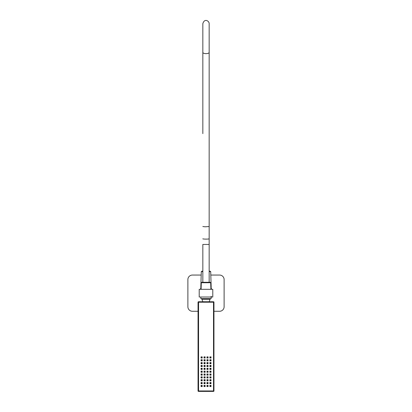 <?xml version="1.0" encoding="UTF-8"?>
<svg xmlns="http://www.w3.org/2000/svg" width="412" height="412" viewBox="0 0 412 412"><rect width="100%" height="100%" fill="white"/><g stroke="black" fill="none" stroke-linecap="round" stroke-linejoin="round"><path stroke-width="0.62" d="M213.957 311.276L219.581 311.276A4.527 4.527 0 0 0 224.113 306.749L224.113 279.583A4.527 4.527 0 0 0 219.581 275.056L210.805 275.056M198.043 311.276L192.419 311.276A4.527 4.527 0 0 1 187.887 306.749L187.887 279.583A4.527 4.527 0 0 1 192.419 275.056L201.195 275.056M202.833 271.209L201.751 271.209L202.833 271.209M209.167 271.209L210.249 271.209L209.167 271.209M201.154 287.509L200.814 287.509L201.298 271.647L202.833 271.647M209.167 271.647L210.702 271.647L211.186 287.509L210.846 287.509M201.133 288.189L200.634 288.189L200.634 289.317M211.366 289.317L211.366 288.189L210.867 288.189M199.207 289.317L212.793 289.317L212.793 297.016L199.207 297.016L199.207 289.317M211.135 297.016L211.186 298.592L200.814 298.592L200.865 297.016M209.167 282.292L209.167 23.7C209.311 21.022 204.434 17.937 202.833 23.7L202.833 52.422A3.167 1.221 0 0 0 206 53.642A3.167 1.221 0 0 0 209.167 52.422L209.167 244.455L202.833 244.455L202.833 282.292L201.751 282.292L210.249 282.292L210.702 282.73L201.298 282.73L201.097 289.317M201.674 298.592L201.859 299.272L210.141 299.272L210.326 298.592M202.833 36.447L202.833 133.612M202.833 282.292L207.519 282.292M209.955 385.467L209.955 386.466L210.954 386.466L210.954 385.467L209.96 385.467L209.955 386.466L209.945 385.467L209.96 386.466M210.455 386.147L210.46 385.787M207.02 385.467L207.009 386.466L206.999 385.467L207.009 386.466L208.014 386.466L208.014 385.467L207.02 385.467L207.02 386.466M207.514 386.147L207.514 385.787L207.514 386.147M204.069 385.467L204.069 386.466L205.073 386.466L205.073 385.467L204.074 385.467L204.058 386.466L204.069 385.467L204.074 386.466M204.568 386.147L204.568 385.787M201.123 385.467L201.123 386.466L202.127 386.466L202.127 385.467L201.133 385.467L201.123 386.466L201.113 385.467L201.133 386.466M201.628 386.147L201.633 385.787M209.955 382.614L209.955 383.613L210.954 383.613L210.954 382.614L209.96 382.614L209.955 383.613L209.945 382.614L209.96 383.613M210.455 383.294L210.46 382.933M207.02 382.614L207.009 383.613L206.999 382.614L207.009 383.613L208.014 383.613L208.014 382.614L207.02 382.614L207.02 383.613M207.514 383.294L207.514 382.933L207.514 383.294M204.069 382.614L204.069 383.613L205.073 383.613L205.073 382.614L204.074 382.614L204.058 383.613L204.069 382.614L204.074 383.613M204.568 383.294L204.568 382.933M201.123 382.614L201.123 383.613L202.127 383.613L202.127 382.614L201.133 382.614L201.123 383.613L201.113 382.614L201.133 383.613M201.628 383.294L201.633 382.933M209.955 379.766L209.945 380.76L209.945 379.766L209.955 380.76L210.949 380.76L210.954 379.766L209.96 379.766L209.955 380.76L210.954 380.76M210.46 380.08L210.444 380.441M207.02 379.766L207.009 380.76L206.999 379.766L207.009 380.76L208.008 380.76L208.014 379.766L207.02 379.766L207.02 380.76L208.014 380.76M207.514 380.446L207.514 380.08L207.514 380.446M204.074 379.766L204.069 380.76L205.063 380.76L205.073 379.766L204.074 379.766L204.058 380.76L205.073 380.76M204.568 380.08L204.558 380.441M201.123 379.766L201.133 380.76L202.127 380.76L202.127 379.766L201.133 379.766L201.113 380.76L201.113 379.766L201.123 380.76L202.122 380.76M201.633 380.08L201.617 380.441M209.955 376.913L209.955 377.907L210.954 377.907L210.954 376.913L209.96 376.913L209.955 377.907L209.945 376.913L209.96 377.907M210.455 377.593L210.46 377.227M207.02 376.913L207.009 377.907L206.999 376.913L207.009 377.907L208.014 377.907L208.014 376.913L207.02 376.913L207.02 377.907M207.514 377.593L207.514 377.227L207.514 377.593M204.069 376.913L204.069 377.907L205.073 377.907L205.073 376.913L204.074 376.913L204.058 377.907L204.069 376.913L204.074 377.907M204.568 377.593L204.568 377.227M201.123 376.913L201.123 377.907L202.127 377.907L202.127 376.913L201.133 376.913L201.123 377.907L201.113 376.913L201.133 377.907M201.628 377.593L201.633 377.227M209.955 374.06L209.945 375.054L209.945 374.06L209.955 375.054L210.949 375.054L210.954 374.06L209.96 374.06L209.955 375.054L210.954 375.054M210.455 374.74L210.46 374.374M207.02 374.06L207.009 375.054L206.999 374.06L207.009 375.054L208.008 375.054L208.014 374.06L207.02 374.06L207.02 375.054L208.014 375.054M207.514 374.74L207.514 374.374L207.514 374.74M204.074 374.06L204.069 375.054L205.063 375.054L205.073 374.06L204.074 374.06L204.058 375.054L205.073 375.054M204.568 374.74L204.568 374.374M201.123 374.06L201.133 375.054L202.127 375.054L202.127 374.06L201.133 374.06L201.113 375.054L201.113 374.06L201.123 375.054L202.122 375.054M201.628 374.74L201.633 374.374M209.955 371.207L209.955 372.206L210.954 372.206L210.954 371.207L209.96 371.207L209.955 372.206L209.945 371.207L209.96 372.206M210.455 371.887L210.46 371.526M207.02 371.207L207.009 372.206L206.999 371.207L207.009 372.206L208.014 372.206L208.014 371.207L207.02 371.207L207.02 372.206M207.514 371.887L207.514 371.526L207.514 371.887M204.069 371.207L204.069 372.206L205.073 372.206L205.073 371.207L204.074 371.207L204.058 372.206L204.069 371.207L204.074 372.206M204.568 371.887L204.568 371.526M201.123 371.207L201.123 372.206L202.127 372.206L202.127 371.207L201.133 371.207L201.123 372.206L201.113 371.207L201.133 372.206M201.628 371.887L201.633 371.526M209.955 368.354L209.955 369.353L210.954 369.353L210.954 368.354L209.96 368.354L209.955 369.353L209.945 368.354L209.96 369.353M210.455 369.034L210.46 368.673M207.02 368.354L207.009 369.353L206.999 368.354L207.009 369.353L208.014 369.353L208.014 368.354L207.02 368.354L207.02 369.353M207.514 369.034L207.514 368.673L207.514 369.034M204.069 368.354L204.069 369.353L205.073 369.353L205.073 368.354L204.074 368.354L204.058 369.353L204.069 368.354L204.074 369.353M204.568 369.034L204.568 368.673M201.123 368.354L201.123 369.353L202.127 369.353L202.127 368.354L201.133 368.354L201.123 369.353L201.113 368.354L201.133 369.353M201.628 369.034L201.633 368.673M209.955 365.501L209.945 366.5L209.945 365.501L209.955 366.5L210.949 366.5L210.954 365.501L209.96 365.501L209.955 366.5L210.954 366.5M210.455 366.18L210.46 365.82M207.02 365.501L207.009 366.5L206.999 365.501L207.009 366.5L208.008 366.5L208.014 365.501L207.02 365.501L207.02 366.5L208.014 366.5M207.514 366.18L207.514 365.82L207.514 366.18M204.074 365.501L204.069 366.5L205.063 366.5L205.073 365.501L204.074 365.501L204.058 366.5L205.073 366.5M204.568 366.18L204.568 365.82M201.123 365.501L201.133 366.5L202.127 366.5L202.127 365.501L201.133 365.501L201.113 366.5L201.113 365.501L201.123 366.5L202.122 366.5M201.628 366.18L201.633 365.82M209.955 362.653L209.955 363.647L210.954 363.647L210.954 362.653L209.96 362.653L209.955 363.647L209.945 362.653L209.96 363.647M210.455 363.327L210.46 362.967M207.02 362.653L207.009 363.647L206.999 362.653L207.009 363.647L208.014 363.647L208.014 362.653L207.02 362.653L207.02 363.647M207.514 363.327L207.514 362.967L207.514 363.327M204.069 362.653L204.069 363.647L205.073 363.647L205.073 362.653L204.074 362.653L204.058 363.647L204.069 362.653L204.074 363.647M204.568 363.327L204.568 362.967M201.123 362.653L201.123 363.647L202.127 363.647L202.127 362.653L201.133 362.653L201.123 363.647L201.113 362.653L201.133 363.647M201.628 363.327L201.633 362.967M209.955 359.8L209.945 360.794L209.945 359.8L209.955 360.794L210.949 360.794L210.954 359.8L209.96 359.8L209.955 360.794L210.954 360.794M210.455 360.479L210.46 360.114M207.02 359.8L207.009 360.794L206.999 359.8L207.009 360.794L208.008 360.794L208.014 359.8L207.02 359.8L207.02 360.794L208.014 360.794M207.514 360.479L207.514 360.114L207.514 360.479M204.074 359.8L204.069 360.794L205.063 360.794L205.073 359.8L204.074 359.8L204.058 360.794L205.073 360.794M204.568 360.479L204.568 360.114M201.123 359.8L201.133 360.794L202.127 360.794L202.127 359.8L201.133 359.8L201.113 360.794L201.113 359.8L201.123 360.794L202.122 360.794M201.628 360.479L201.633 360.114M209.955 356.947L209.955 357.94L210.954 357.94L210.954 356.947L209.96 356.947L209.955 357.94L209.945 356.947L209.96 357.94M210.455 357.626L210.46 357.261M207.02 356.947L207.009 357.94L206.999 356.947L207.009 357.94L208.014 357.94L208.014 356.947L207.02 356.947L207.02 357.94M207.514 357.626L207.514 357.261L207.514 357.626M204.069 356.947L204.069 357.94L205.073 357.94L205.073 356.947L204.074 356.947L204.058 357.94L204.069 356.947L204.074 357.94M204.568 357.626L204.568 357.261M201.123 356.947L201.123 357.94L202.127 357.94L202.127 356.947L201.133 356.947L201.123 357.94L201.113 356.947L201.133 357.94M201.628 357.626L201.633 357.261M201.921 299.272L202.833 301.754L198.496 301.754L213.504 301.754L213.509 302.207L198.11 302.207A0.453 0.453 90 0 1 198.563 301.754L198.563 391.4A0.453 0.453 -90 0 1 198.11 390.947L198.043 302.207L198.11 390.947L213.509 390.947L213.509 302.207L213.957 302.207A0.453 0.453 0 0 0 213.504 301.754L213.957 302.207L213.957 390.947L213.957 302.207M213.504 301.754L209.167 301.754L210.079 299.272M198.496 301.754A0.453 0.453 90 0 0 198.043 302.207L198.043 302.207A0.453 0.453 0 0 1 198.496 301.754M213.504 391.4L213.509 390.947L213.957 390.947L213.504 391.4L198.496 391.4L213.504 391.4A0.453 0.453 0 0 0 213.957 390.947M198.043 390.947A0.453 0.453 0 0 0 198.496 391.4A0.453 0.453 -90 0 1 198.043 390.947L198.043 302.207M207.504 386.147L207.504 385.787M207.504 383.294L207.504 382.933M207.504 380.441L207.504 380.08M207.504 377.593L207.504 377.227M207.504 374.74L207.504 374.379M207.504 371.887L207.504 371.526M207.504 369.034L207.504 368.673M207.504 366.18L207.504 365.82M207.504 363.327L207.504 362.967M207.504 360.474L207.504 360.114M207.504 357.626L207.504 357.261M211.006 386.533L211.006 385.4L209.883 385.4L209.883 386.533L211.006 386.533M209.883 386.533L211.016 386.533L211.016 385.4L209.883 385.4M208.065 386.533L208.065 385.4L206.942 385.4L206.942 386.533L208.065 386.533M206.942 386.533L208.075 386.533L208.075 385.4L206.942 385.4M204.002 386.533L205.13 386.533L205.119 385.4L204.002 385.4L204.002 386.533L205.119 386.533L205.13 385.4L204.002 385.4M201.056 386.533L202.189 386.533L202.179 385.4L201.056 385.4L201.056 386.533L202.179 386.533L202.189 385.4L201.056 385.4M211.006 383.68L211.006 382.547L209.883 382.547L209.883 383.68L211.006 383.68M209.883 383.68L211.016 383.68L211.016 382.547L209.883 382.547M208.065 383.68L208.065 382.547L206.942 382.547L206.942 383.68L208.065 383.68M206.942 383.68L208.075 383.68L208.075 382.547L206.942 382.547M204.002 383.68L205.13 383.68L205.119 382.547L204.002 382.547L204.002 383.68L205.119 383.68L205.13 382.547L204.002 382.547M201.056 383.68L202.189 383.68L202.179 382.547L201.056 382.547L201.056 383.68L202.179 383.68L202.189 382.547L201.056 382.547M211.006 380.827L211.006 379.694L209.883 379.694L209.883 380.827L211.006 380.827M209.883 380.827L211.016 380.827L211.016 379.694L209.883 379.694M208.065 380.827L208.065 379.694L206.942 379.694L206.942 380.827L208.065 380.827M206.942 380.827L208.075 380.827L208.075 379.694L206.942 379.694M204.002 380.827L205.13 380.827L205.119 379.694L204.002 379.694L204.002 380.827L205.119 380.827L205.13 379.694L204.002 379.694M201.056 380.827L202.189 380.827L202.179 379.694L201.056 379.694L201.056 380.827L202.179 380.827L202.189 379.694L201.056 379.694M211.006 377.974L211.006 376.846L209.883 376.846L209.883 377.974L211.006 377.974M209.883 377.974L211.016 377.974L211.016 376.846L209.883 376.846M208.065 377.974L208.065 376.846L206.942 376.846L206.942 377.974L208.065 377.974M206.942 377.974L208.075 377.974L208.075 376.846L206.942 376.846M204.002 377.974L205.13 377.974L205.119 376.846L204.002 376.846L204.002 377.974L205.119 377.974L205.13 376.846L204.002 376.846M201.056 377.974L202.189 377.974L202.179 376.846L201.056 376.846L201.056 377.974L202.179 377.974L202.189 376.846L201.056 376.846M211.006 375.126L211.006 373.993L209.883 373.993L209.883 375.126L211.006 375.126M209.883 375.126L211.016 375.126L211.016 373.993L209.883 373.993M208.065 375.126L208.065 373.993L206.942 373.993L206.942 375.126L208.065 375.126M206.942 375.126L208.075 375.126L208.075 373.993L206.942 373.993M204.002 375.126L205.13 375.126L205.119 373.993L204.002 373.993L204.002 375.126L205.119 375.126L205.13 373.993L204.002 373.993M201.056 375.126L202.189 375.126L202.179 373.993L201.056 373.993L201.056 375.126L202.179 375.126L202.189 373.993L201.056 373.993M211.006 372.273L211.006 371.14L209.883 371.14L209.883 372.273L211.006 372.273M209.883 372.273L211.016 372.273L211.016 371.14L209.883 371.14M208.065 372.273L208.065 371.14L206.942 371.14L206.942 372.273L208.065 372.273M206.942 372.273L208.075 372.273L208.075 371.14L206.942 371.14M204.002 372.273L205.13 372.273L205.119 371.14L204.002 371.14L204.002 372.273L205.119 372.273L205.13 371.14L204.002 371.14M201.056 372.273L202.189 372.273L202.179 371.14L201.056 371.14L201.056 372.273L202.179 372.273L202.189 371.14L201.056 371.14M211.006 369.42L211.006 368.287L209.883 368.287L209.883 369.42L211.006 369.42M209.883 369.42L211.016 369.42L211.016 368.287L209.883 368.287M208.065 369.42L208.065 368.287L206.942 368.287L206.942 369.42L208.065 369.42M206.942 369.42L208.075 369.42L208.075 368.287L206.942 368.287M204.002 369.42L205.13 369.42L205.119 368.287L204.002 368.287L204.002 369.42L205.119 369.42L205.13 368.287L204.002 368.287M201.056 369.42L202.189 369.42L202.179 368.287L201.056 368.287L201.056 369.42L202.179 369.42L202.189 368.287L201.056 368.287M211.006 366.567L211.006 365.434L209.883 365.434L209.883 366.567L211.006 366.567M209.883 366.567L211.016 366.567L211.016 365.434L209.883 365.434M208.065 366.567L208.065 365.434L206.942 365.434L206.942 366.567L208.065 366.567M206.942 366.567L208.075 366.567L208.075 365.434L206.942 365.434M204.002 366.567L205.13 366.567L205.119 365.434L204.002 365.434L204.002 366.567L205.119 366.567L205.13 365.434L204.002 365.434M201.056 366.567L202.189 366.567L202.179 365.434L201.056 365.434L201.056 366.567L202.179 366.567L202.189 365.434L201.056 365.434M211.006 363.714L211.006 362.581L209.883 362.581L209.883 363.714L211.006 363.714M209.883 363.714L211.016 363.714L211.016 362.581L209.883 362.581M208.065 363.714L208.065 362.581L206.942 362.581L206.942 363.714L208.065 363.714M206.942 363.714L208.075 363.714L208.075 362.581L206.942 362.581M204.002 363.714L205.13 363.714L205.119 362.581L204.002 362.581L204.002 363.714L205.119 363.714L205.13 362.581L204.002 362.581M201.056 363.714L202.189 363.714L202.179 362.581L201.056 362.581L201.056 363.714L202.179 363.714L202.189 362.581L201.056 362.581M211.006 360.861L211.006 359.733L209.883 359.733L209.883 360.861L211.006 360.861M209.883 360.861L211.016 360.861L211.016 359.733L209.883 359.733M208.065 360.861L208.065 359.733L206.942 359.733L206.942 360.861L208.065 360.861M206.942 360.861L208.075 360.861L208.075 359.733L206.942 359.733M204.002 360.861L205.13 360.861L205.119 359.733L204.002 359.733L204.002 360.861L205.119 360.861L205.13 359.733L204.002 359.733M201.056 360.861L202.189 360.861L202.179 359.733L201.056 359.733L201.056 360.861L202.179 360.861L202.189 359.733L201.056 359.733M211.006 358.007L211.006 356.88L209.883 356.88L209.883 358.007L211.006 358.007M209.883 358.007L211.016 358.007L211.016 356.88L209.883 356.88M208.065 358.007L208.065 356.88L206.942 356.88L206.942 358.007L208.065 358.007M206.942 358.007L208.075 358.007L208.075 356.88L206.942 356.88M204.002 358.007L205.13 358.007L205.119 356.88L204.002 356.88L204.002 358.007L205.119 358.007L205.13 356.88L204.002 356.88M201.056 358.007L202.189 358.007L202.179 356.88L201.056 356.88L201.056 358.007L202.179 358.007L202.189 356.88L201.056 356.88M204.573 357.261L204.573 357.626L204.573 357.261M204.573 360.114L204.573 360.479L204.573 360.114M204.573 362.967L204.573 363.327L204.573 362.967M204.573 365.82L204.573 366.18L204.573 365.82M204.573 368.673L204.573 369.034L204.573 368.673M204.573 371.526L204.573 371.887L204.573 371.526M204.573 374.374L204.573 374.74L204.573 374.374M204.573 377.227L204.573 377.593L204.573 377.227M204.573 380.08L204.573 380.446L204.573 380.08M204.573 382.933L204.573 383.294L204.573 382.933M204.573 385.787L204.573 386.147L204.573 385.787M209.167 226.507L205.114 226.796L202.833 226.507M209.167 238.805A3.167 0.304 180 0 1 206 239.109A3.167 0.304 180 0 1 202.833 238.805M201.298 271.647L201.751 271.209M210.702 271.647L210.249 271.209M210.702 282.73L210.903 289.317M201.298 282.73L201.751 282.292M211.114 296.362L211.794 297.016"/></g></svg>

